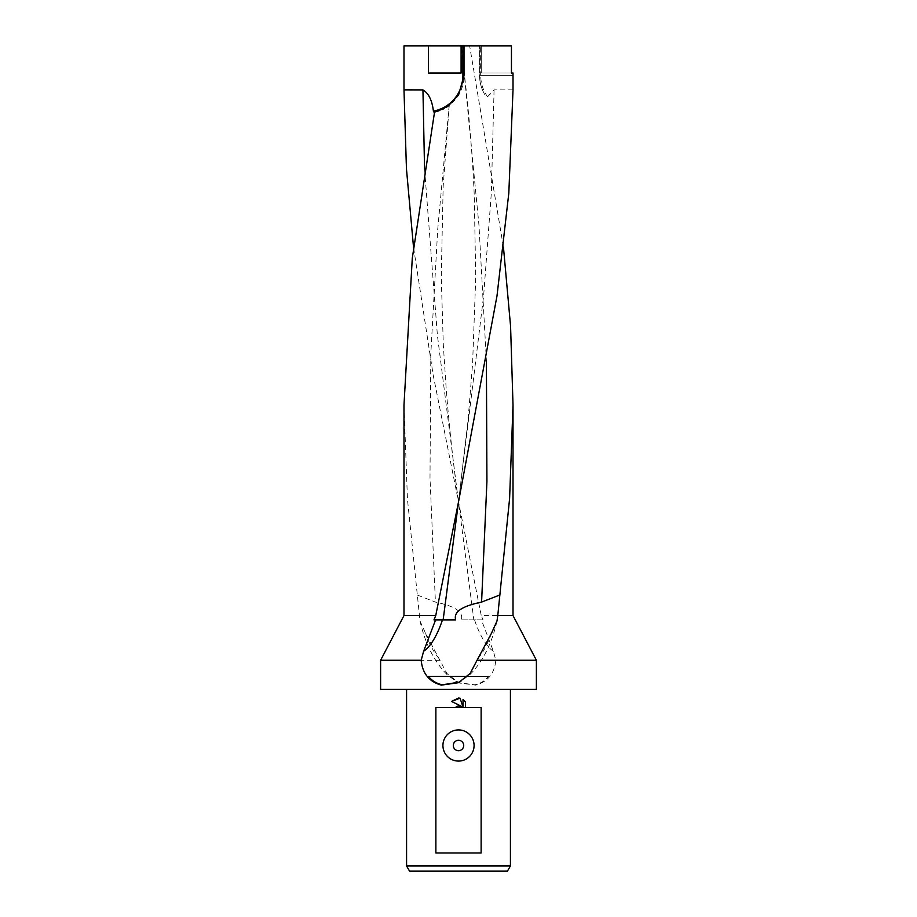 <?xml version="1.0" encoding="UTF-8"?>
<svg xmlns="http://www.w3.org/2000/svg" width="917" height="917" viewBox="0 0 917 917"><rect width="100%" height="100%" fill="white"/><g stroke="black" fill="none" stroke-linecap="round" stroke-linejoin="round"><path stroke-width="0.69" stroke-dasharray="4.58 3.44" d="M403.984 45.85L469.642 45.85L503.467 247.326M513.016 615.559L481.253 615.559L433.145 374.858L413.533 247.326M536.388 689.424L380.612 689.424M403.984 405.027L407.457 499.272L420.009 621.004L425.66 633.521L446.854 673.445L459.199 683.016L475.648 685.125C487.844 681.755 494.561 673.468 495.799 660.251L493.392 651.265L481.414 619.881L483.018 619.881L481.253 615.559M536.388 660.251L495.799 660.251M507.422 871.15L409.578 871.15M510.425 865.957L406.575 865.957M458.5 750.691A5.193 5.193 0 0 0 463.693 745.498A5.193 5.193 0 0 0 458.5 740.306A5.193 5.193 0 0 0 453.307 745.498A5.193 5.193 0 0 0 458.5 750.691M467.395 676.448L459.669 682.099M488.543 676.448L449.227 676.448L458.5 682.649L474.616 684.781C480.279 683.646 484.921 680.872 488.543 676.448L449.319 676.448M511.445 73.028L481.689 73.028L481.689 45.85L481.689 73.028L513.016 73.028M511.445 45.85L469.642 45.85M513.016 89.866L494.057 89.9L487.569 96.778L484.806 94.6C481.414 88.869 479.671 82.553 479.602 75.63L479.602 45.85L479.602 75.63L513.016 75.63L480.646 75.63L480.646 45.85M428.468 45.85L428.468 73.028L461.091 73.028L461.091 45.85M465.446 707.592L465.446 701.872M463.039 699.442L463.039 706.904L460.002 698.181M451.554 701.448L461.48 706.331M456.586 706.537L455.061 707.592M435.873 707.592L481.127 707.592M420.009 621.004C425.465 644.846 435.105 663.323 448.917 676.448L449.227 676.448M481.127 852.982L435.873 852.982M428.457 676.448L467.681 676.448M496.991 621.004C491.535 644.846 481.895 663.323 468.083 676.448L467.773 676.448M417.636 595.167L435.415 602.079C448.505 604.899 464.231 609.564 461.331 619.881L481.414 619.881M455.669 619.881L433.982 619.881M484.806 94.6A37.207 37.207 0 0 1 479.602 75.63A37.207 37.207 0 0 0 484.806 94.6M461.331 619.881L483.018 619.881M435.415 111.828L437.604 111.232M439.014 110.774L442.246 109.478M443.931 108.664L446.098 107.449M447.874 106.292L434.555 112.023M464.013 45.85L464.013 75.63A37.207 37.207 0 0 1 435.46 111.817M439.942 660.251L380.612 660.251M419.218 615.559L403.984 615.559M477.975 658.429A51.008 18.26 102.8 0 0 491.34 633.521M439.025 658.429A51.008 18.26 -102.8 0 1 425.66 633.521M461.538 45.85L478.972 225.341L486.4 360.851M494.057 89.9L491.34 192.902L483.626 295.916L458.489 501.954L473.848 619.881M487.569 96.778A36.095 36.095 0 0 1 480.726 75.63M493.392 651.265A51.065 18.271 -102.8 0 1 474.548 619.881M424.56 169.037L437.42 335.484L458.489 501.954C453.193 463.142 449.078 425.293 446.166 388.395L443.324 345.216L441.249 277.106L443.163 186.323L449.238 105.317M449.181 105.352L437.707 229.537L430.818 353.721L430.004 477.895L435.415 602.079M457.801 683.016L461.48 681.125M459.199 683.016L455.52 681.125M461.159 45.85L466.145 89.797C470.008 125.549 472.702 160.464 474.227 194.576L475.751 277.129L472.587 363.762L467.934 421.522L458.511 501.931"/><path stroke-width="1.38" d="M458.5 501.989L497.003 295.927L508.82 193.109L513.016 89.866L513.016 73.028L511.445 73.028L511.445 45.85L464.013 45.85L464.013 75.63L458.5 95.116L447.897 106.28L434.555 112.023L412.283 258.273L403.984 405.027L403.984 615.559L435.747 615.559L458.5 501.989M503.467 247.326L510.574 326.211L513.016 405.027L509.6 498.584L497.782 615.559L513.016 615.559L536.388 660.251L536.388 689.424L380.612 689.424L380.612 660.251L421.201 660.251L423.608 651.265L435.586 619.881L433.982 619.881L435.747 615.559M497.782 615.559L496.991 621.004L491.34 633.521L477.058 660.251L536.388 660.251M477.058 660.251L470.146 673.445L458.5 682.695L441.352 685.125C429.156 681.755 422.439 673.468 421.201 660.251M406.575 865.957L409.578 871.15L507.422 871.15L510.425 865.957L406.575 865.957L406.575 689.424M458.5 750.691A5.193 5.193 0 0 0 463.693 745.498A5.193 5.193 0 0 0 458.5 740.306A5.193 5.193 0 0 0 453.307 745.498A5.193 5.193 0 0 0 458.5 750.691M458.5 729.921A15.578 15.578 0 0 1 474.078 745.498A15.578 15.578 0 0 1 458.5 761.076A15.578 15.578 0 0 1 442.922 745.498A15.578 15.578 0 0 1 458.5 729.921M459.669 682.099L442.384 684.781C436.721 683.646 432.079 680.872 428.457 676.448L467.395 676.448M458.5 705.975L461.48 706.331L451.554 701.448L458.5 698.02L460.002 698.181L463.039 706.904L463.039 699.442L465.446 701.872L465.446 707.592L481.127 707.592L481.127 852.982L435.873 852.982L435.873 707.592L455.061 707.592L458.5 705.975M413.533 247.326L406.449 168.762L403.984 89.866L403.984 45.85L464.013 45.85M461.091 45.85L461.091 73.028L428.468 73.028L428.468 45.85M403.984 89.866L422.943 89.9C428.709 93.236 432.228 100.549 433.5 111.851M465.446 707.592L455.061 707.592M465.446 701.872L463.039 699.442M460.002 698.181L451.554 701.448M461.48 706.331L458.305 705.998M457.938 706.067L456.586 706.537M499.364 595.167L481.585 602.079C468.495 604.899 452.769 609.564 455.669 619.881L435.586 619.881M462.902 45.85L462.902 75.63A36.095 36.095 0 0 1 433.363 111.117L435.415 111.828M437.604 111.232L439.014 110.774M442.246 109.478L443.931 108.664M446.098 107.449L447.874 106.292M486.4 360.851L486.927 481.471L481.585 602.079M458.511 501.943L443.152 619.881M423.608 651.265A51.065 18.271 102.8 0 0 442.452 619.881M422.943 89.9L424.56 169.037M464.013 75.63L462.902 75.63M513.016 405.027L513.016 615.559M510.425 689.424L510.425 865.957M403.984 615.559L380.612 660.251"/></g></svg>
